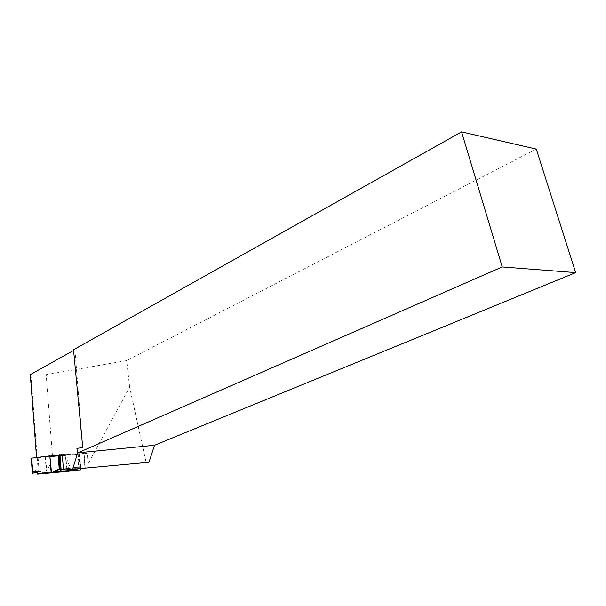 <?xml version="1.0" encoding="UTF-8"?>
<svg xmlns="http://www.w3.org/2000/svg" width="606" height="606" viewBox="0 0 606 606"><rect width="100%" height="100%" fill="white"/><g stroke="black" fill="none" stroke-linecap="round" stroke-linejoin="round"><path stroke-width="0.45" stroke-dasharray="3.03 2.27" d="M70.894 470.983C73.053 465.022 80.106 468.756 84.242 468.249L80 467.771L80.765 470.051L79.962 467.779L85.06 468.279L83.87 453.485L65.698 454.265L66.819 468.643L68.978 467.582L70.069 469.559C68.561 465.506 67.508 469.514 63.441 469.597L66.501 468.756L65.365 454.288L59.956 454.712M44.753 473.528L40.7 471.513L36.504 472.271C39.564 470.96 42.117 471.354 44.185 473.453M33.088 473.195L31.974 458.242L77.666 454.129L78.757 467.87L74.015 467.484L72.652 468.135L70.554 471.097M50.215 455.841L59.138 454.795M65.531 454.954L49.836 456.265L65.531 454.954M60.259 472.066L58.987 471.263L55.752 471.733L54.926 472.574M83.87 453.485L77.666 454.129M83.787 453.508L84.969 468.294L79.242 467.908L78.144 454.083M78.757 467.87L79.242 467.908M49.116 472.968L46.124 472.695M45.95 472.475L50.222 472.869M75.674 469.521L71.599 470.87M75.402 470.12L73.818 470.642M58.176 472.241L58.987 471.263M55.752 471.733L55.063 472.536M31.974 458.242L31.232 458.303M88.218 468.105L88.105 463.863L129.616 387.143L146.144 462.575M536.28 149.084L126.684 360.578L46.185 374.637L52.487 456.591L36.542 457.522M30.3 374.614L30.944 375.167L46.185 374.637M73.523 349.738L74.909 349.715L73.591 350.45M129.616 387.143L126.684 360.578M30.944 375.167L37.163 457.795M82.742 447.584L74.909 349.715M50.237 456.106L36.557 457.788M88.105 463.863L87.264 453.432L52.487 456.591M62.274 454.621L87.264 453.432M60.214 472.036C58.381 470.983 56.631 471.15 54.964 472.528M59.752 469.256L68.842 467.62M69.508 468.112L60.009 469.824M40.397 471.529L35.784 471.059M36.11 471.453L42.609 472.112M80.106 467.756L74.015 467.484M72.652 468.135L80.409 468.491M80.772 468.703L79.575 453.614M59.593 467.15L59.085 467.196M46.912 473.331L45.67 457.03M37.208 457.712L38.269 471.801M38.072 457.636L39.125 471.642M45.208 457.075L46.45 473.369M79.204 453.849L80.318 467.824M78.856 453.864L79.962 467.779M79.651 453.614L80.962 470.021M59.661 468.105L59.161 468.15M43.973 473.324L37.284 473.877M80.659 469.794L71.099 470.771M68.978 467.582L59.752 469.249M35.678 471.006L40.7 471.513M48.094 473.119L48.268 468.309C50.449 464.476 50.972 460.462 49.836 456.265M71.197 470.923L70.137 466.287C67.531 462.916 66.478 459.068 66.978 454.742M85.264 468.309L84.075 453.47"/><path stroke-width="0.91" d="M49.843 455.879L51.51 472.695L54.222 472.142L57.335 469.688L59.759 469.476L60.342 470.309L59.138 454.795L59.956 454.712L61.161 470.226L63.441 469.597C60.858 470.286 59.691 470.339 59.949 469.741C59.002 469.279 57.335 469.794 54.957 471.294C51.646 472.695 49.003 473.309 47.041 473.15C44.321 473.044 41.481 473.339 38.519 474.028C36.724 471.786 34.792 471.157 32.709 472.127L35.383 470.976L37.617 474.119L43.465 473.521L44.079 472.506L45.95 472.475L46.518 473.203L51.131 472.733L49.843 455.879L31.52 458.144L32.565 472.233L31.232 458.303L32.353 473.263L32.709 472.127C32.08 472.832 31.595 473.869 36.504 472.271L32.353 473.263M37.617 474.119L80.765 470.051C80.068 470.385 78.447 470.211 75.917 469.529C74.023 471.362 72.076 471.37 70.069 469.559L70.728 470.87L75.227 470.498L75.674 469.521L77.076 469.567L77.507 470.309L71.599 470.87L75.227 470.498M80.765 470.051L77.507 470.309M51.51 472.695L51.131 472.733M43.465 473.521L46.518 473.203M49.162 473.051L71.197 470.945L49.162 473.051M46.124 472.695L44.079 472.506M77.076 469.567L75.402 470.12M61.161 470.226L60.342 470.309M63.478 470.089L148.985 462.28L63.478 470.089L62.274 454.621L50.237 456.106M73.591 350.45L30.3 374.614L36.542 457.522M461.575 131.881L502.23 266.943L575.7 272.617L536.28 149.084L461.575 131.881L73.523 349.738L82.742 447.584L76.886 448.334L77.78 452.811L154.492 445.274L148.985 462.28M575.7 272.617L154.492 445.274M72.614 469.135L77.682 452.917L76.886 448.334M77.682 452.917L502.23 266.943M70.894 470.983L60.214 472.036M54.964 472.528L44.185 473.453M59.752 469.249L59.252 469.339L59.752 469.256M60.009 469.824L55.525 470.635M35.784 471.059L35.277 471.013M31.663 458.128L32.709 472.127M80.878 470.029L80.772 468.703M58.653 455.068L59.774 469.491M58.153 455.129L59.259 469.461M59.085 467.196L59.593 467.15M53.396 472.506L70.751 470.87M54.222 472.142L70.485 470.612M59.161 468.15L59.661 468.105M59.759 469.476L58.646 455.068M53.479 472.498L70.728 470.87M60.35 470.317L59.146 454.795"/></g></svg>

